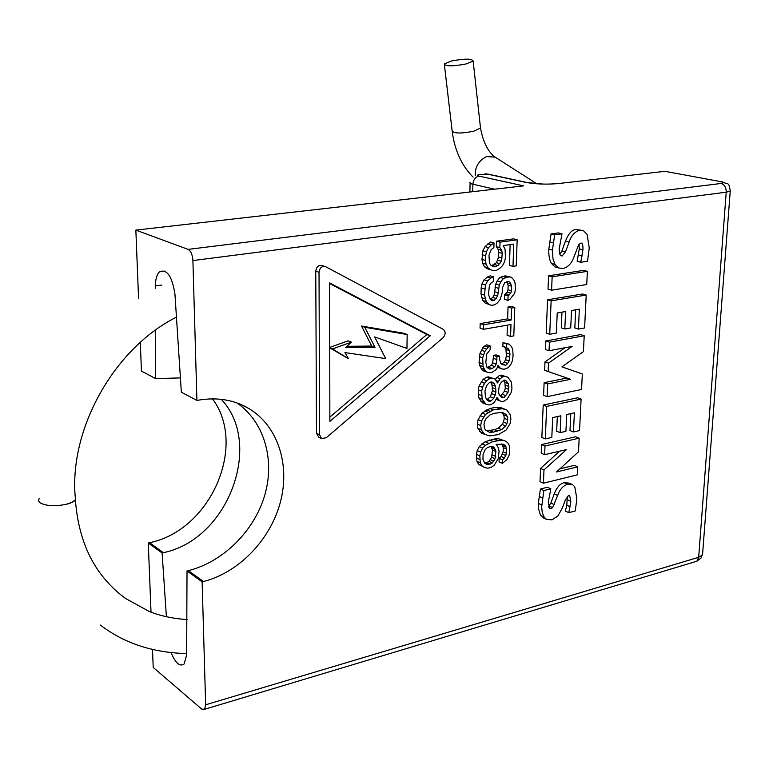<?xml version="1.0" encoding="UTF-8"?>
<svg xmlns="http://www.w3.org/2000/svg" width="769" height="769" viewBox="0 0 769 769"><rect width="100%" height="100%" fill="white"/><g stroke="black" fill="none" stroke-linecap="round" stroke-linejoin="round"><path stroke-width="1.15" d="M39.238 498.389L38.46 500.629L39.728 502.618C45.265 505.839 53.628 506.502 64.798 504.608C70.2 503.32 73.766 501.619 75.477 499.485L75.179 495.592M64.798 504.608C70.114 503.522 73.661 501.994 75.42 500.023C77.659 530.206 86.378 555.218 101.566 575.039C108.775 584.363 116.85 592.226 125.799 598.609L149.09 611.393C154.992 614.027 170.929 618.872 187.069 619.468M466.033 63.962L473.146 61.087C472.099 58.559 464.889 58.531 451.499 61.001L444.299 63.904C445.289 66.432 452.537 66.461 466.033 63.962M152.502 649.469L153.214 667.434L201.709 709.095L204.612 709.287L205.65 704.798L202.122 581.854L203.458 581.518C238.967 572.501 270.227 539.886 280.281 502.532C290.355 465.197 278.138 426.218 249.118 408.675C234.161 399.822 217.223 396.996 198.306 400.178L196.912 400.438L192.904 260.556C192.461 254.693 190.866 250.963 188.117 249.387L721.101 183.464C724.504 184.579 726.215 187.492 726.215 192.202L730.233 191.135L730.348 190.241M171.093 652.67C175.553 663.272 179.908 667.031 184.156 663.964L186.656 654.794L187.021 570.954L202.122 581.854M166.392 616.757L162.105 552.978L163.403 552.671L149.561 542.693C210.427 530.581 247.637 445.684 212.484 398.861M151.022 612.143L148.273 542.991L162.105 552.978M138.574 298.757L135.853 230.114L188.117 249.387M155.242 330.353L155.674 378.617L141.448 371.091L140.314 342.416M155.328 288.5L155.348 285.933C155.482 279.128 156.866 274.408 159.51 271.765C166.95 268.775 172.102 276.273 174.957 294.248L181.34 392.19L196.912 400.438M568.81 512.654L570.838 501.301L569.627 495.515L568.589 495.419L565.388 499.898L562.37 508.001L557.852 516.037L552.036 519.844L546.49 519.373L544.164 517.143L542.241 512.481L541.664 506.925L543.846 490.555L550.825 488.815L548.268 502.436L549.652 508.549L551.027 508.665L552.584 507.617L557.65 495.486C559.649 489.651 562.946 485.893 567.532 484.21L572.53 484.605L574.77 486.844L576.885 498.773L575.25 510.962L568.81 512.654L565.398 511.068L566.801 505.252L567.311 496.303M543.923 518.143L540.396 514.922L538.473 508.636L538.31 503.387L540.434 489.007L547.403 487.267L550.825 488.815M548.528 506.684L550.815 503.022L554.228 493.929C556.727 487.469 560.015 483.72 564.1 482.692L569.089 483.086L571.655 484.22M543.433 483.192L543.991 469.926L566.503 449.577L544.635 454.681L545 446.01L579.172 438.157L578.499 451.807L556.487 471.983L577.769 466.821L577.375 474.838L543.433 483.192L540.021 481.654L540.569 468.427L559.678 451.172M544.635 454.681L541.203 453.22L541.559 444.559L575.693 436.754L579.172 438.157M559.938 468.821L574.299 465.351L577.769 466.821M573.463 431.947L574.385 412.847L566.715 414.52L565.926 431.322L560.14 432.63L560.899 415.789L552.671 417.577L551.815 437.417L545.308 438.888L546.672 406.417L581.095 399.101L579.547 430.573L573.463 431.947L569.983 430.553L570.781 413.626M560.14 432.63L556.669 431.226L557.314 416.567M545.308 438.888L541.857 437.455L543.202 405.071L577.577 397.794L581.095 399.101M547.086 396.65L547.624 383.952L570.598 379.29L548.153 371.533L548.508 363.151L572.136 346.396L549.028 350.741L549.393 342.167L584.209 335.745L583.431 351.596L561.928 366.871L582.325 373.974L581.566 389.47L547.086 396.65L543.606 395.324L544.125 382.654L566.984 378.04M548.153 371.533L544.644 370.274L544.99 361.901L565.013 347.732M549.028 350.741L545.509 349.53L545.855 340.975L580.633 334.592L584.209 335.745M561.937 366.861L582.325 373.974M578.394 329.084L579.355 309.167L571.53 310.513L570.723 327.911L564.821 328.978L565.609 311.532L557.237 312.973L556.352 333.073L549.729 334.265L551.133 300.871L586.209 295.036L584.594 327.959L578.394 329.084L574.827 327.94L575.683 309.792M564.821 328.978L561.264 327.825L561.966 312.156M549.729 334.265L546.192 333.102L547.566 299.785L582.604 293.989L586.209 295.036M551.584 290.201L548.009 289.144L548.566 275.802L583.748 270.352L587.372 271.342L586.728 284.52L551.584 290.201L552.152 276.821L587.372 271.342M580.778 262.267L582.931 249.781C583.113 245.897 582.623 243.686 581.47 243.167L578.865 244.263L574.03 256.721C571.809 263.133 568.185 267.074 563.187 268.525L558.659 267.958L554.997 264.392L552.959 258.778L552.43 250.108L554.68 234.814L561.995 233.814L559.303 248.147C559.111 252.588 559.688 255.145 561.053 255.808L562.149 255.952L565.513 251.838L569.127 242.033C571.194 235.689 574.654 231.777 579.528 230.325L583.575 230.815L587.093 234.439L589.256 247.906L587.506 261.258L580.778 262.267L577.144 261.297L579.297 248.848L578.999 244.033M558.073 267.641L555.055 266.958L551.402 263.402C549.422 260.028 548.566 255.279 548.826 249.156L551.065 233.911L558.371 232.911L561.995 233.814M559.87 254.356L561.899 250.886L565.494 241.11C568.281 233.882 571.742 229.989 575.875 229.431L581.239 230.248M510.135 244.609L509.443 265.353L512.99 266.372L516.249 265.882L517.162 239.803L513.596 238.861L496.466 241.206L496.303 246.618L498.187 249.425L498.61 257.029L496.457 262.69L491.66 265.69M492.371 266.141L494.611 266.795L490.689 265.074L489.43 262.95L488.988 255.289L491.16 249.569L493.881 247.647L494.015 242.985L490.478 242.024L485.018 246.638L482.894 250.8L481.99 259.422L482.548 263.19L484.441 266.747L487.037 268.669L493.833 270.746L496.486 270.352L499.84 268.323L502.561 265.622L504.666 261.489L505.444 257.548L505.07 249.166L503.205 245.58L513.75 244.109L512.99 266.372M506.781 281.723L508.126 285.193L507.973 289.73L507.242 292.095L504.57 294.777L504.416 299.295L507.934 300.4L509.914 299.333L514.644 293.306L515.422 289.432L515.009 282.713L513.817 279.887L511.318 277.244L508.722 276.878L503.455 278.445L500.725 281.906L499.312 285.164L497.649 296.036L494.236 300.371L492.256 300.689L490.314 299.487L488.488 294.469L489.43 285.174L491.487 282.569L493.506 281.492L493.64 276.898L490.968 278.07L487.565 280.877L485.45 285.03L484.499 295.104L486.296 301.65L488.853 304.264L491.458 305.36L494.755 304.812L497.437 302.871L500.158 299.41L502.349 292.258L502.493 287.702L504.618 282.819L507.915 281.55L509.857 282.012L511.654 286.26L511.5 290.807L510.77 293.181L508.088 295.863L507.934 300.4M493.64 276.898L490.132 275.84L487.45 277.013L484.066 279.81L481.952 283.953L481.183 287.885L481.01 293.998L482.807 300.535L485.364 303.14L491.458 305.36M511.318 277.244L505.195 275.84L499.927 277.398L497.197 280.848L495.794 284.097L494.15 294.931L492.756 297.42L490.228 299.333M490.218 346.04L486.758 344.8L484.768 345.906L482.759 347.751L479.981 353.452L479.068 362.497L479.645 365.342L482.115 370.033L484.028 371.129L489.411 372.802L492.016 372.292L496.63 369.207L498.043 365.265L499.898 367.842L501.782 368.947L504.339 369.187L508.222 367.707L510.895 364.285L512.279 361.103L513.096 355.826L512.683 349.309L511.5 346.588L509.03 344.099L506.473 343.83L506.348 347.54L508.232 348.665L509.443 350.645L509.962 354.221L509.088 360.969L507.732 363.42L505.752 365.265L501.926 364.525L500.686 363.295L499.533 359.104L499.629 356.143L497.034 356.633L496.149 364.16L494.775 366.621L492.131 368.601L489.517 369.101L486.969 367.371L485.816 362.42L486.719 354.105L490.103 349.77L490.218 346.04L488.228 347.146L484.835 351.481L482.682 357.825L483.076 366.64L485.547 371.331L487.469 372.436M499.629 356.143L496.168 354.894L493.573 355.374L492.689 362.881L491.324 365.342L487.19 367.592M509.03 344.099L502.993 342.609L502.868 346.31L504.752 347.434L505.964 349.414L506.386 355.912L505.618 359.709L504.262 362.151L501.532 364.131M497.38 367.111L501.782 368.947M507.896 377.233L504.733 376.406L502.811 376.781L500.177 378.752L497.476 382.933L495.034 379.03L491.833 378.194L489.882 378.579L486.575 380.693L484.547 383.289L482.48 387.365L481.711 391.181L482.134 399.13L485.873 404.186L489.074 404.984L491.016 404.581L494.294 402.456L497.005 397.554L499.466 400.668L501.984 401.591L503.906 401.197L507.156 399.082L511.174 392.498L511.943 388.739L511.529 382.318L507.896 377.233L501.282 375.099L499.35 375.474L495.255 379.338M495.034 379.03L488.392 376.877L486.441 377.262L483.143 379.367L479.058 386.019L478.299 389.825L478.722 397.756L482.461 402.802L485.873 404.186M506.781 409.935L500.85 407.647L495.784 407.262L489.997 408.474L482.163 412.991L478.107 419.614L477.328 424.103L477.857 428.304L481.567 433.235L489.411 435.869L498.36 434.61L506.089 430.063L510.097 423.508L510.876 419.067L510.395 414.895L506.781 409.935L502.388 408.704L493.419 409.867L485.566 414.404L481.5 421.047L480.721 425.545L481.24 429.756L484.96 434.696M505.089 440.925L498.562 438.743L494.131 439.012L485.152 441.723L479.26 446.597L477.222 450.605L476.472 454.335L476.915 461.333L478.741 464.447L484.614 467.523L487.777 468.206L490.968 467.456L494.207 465.293L498.206 458.728L499.071 451.47L498.552 448.058L496.14 444.347L503.089 444.203L504.945 445.203L506.137 447.049L506.55 453.287L504.512 457.978L502.57 459.833L502.445 463.371L506.963 459.516L508.972 455.546L509.732 451.864L509.318 445.626L507.55 442.492L505.089 440.925L501.965 440.204L493.054 441.483L485.277 445.357L482.634 448.087L480.596 452.114L479.837 455.854L480.279 462.861L482.105 465.985L484.614 467.523M501.715 443.992L503.291 447.548L503.157 451.797L501.119 456.469L499.177 458.324L499.062 461.852L502.445 463.371M507.425 325.143L507.079 335.246L510.578 336.447L513.798 335.87L514.788 307.504L511.548 308.052L511.135 320.048L483.643 324.768L483.509 329.295L510.981 324.528L510.578 336.447M514.788 307.504L511.27 306.389L508.04 306.927L507.636 318.885L480.173 323.586L480.048 328.103L483.509 329.295M324.681 266.391L322.49 265.651C318.76 264.728 316.52 266.555 315.761 271.13L316.492 433.303L318.76 437.128M490.593 382.097L492.006 384.913L492.477 390.623L490.353 396.842L486.777 399.745M503.378 380.309L504.858 382.366L505.3 388.047L504.57 391.085L500.484 396.227M501.378 412.338L503.762 414.885L504.281 418.336L503.522 422.056L502.186 424.478L498.274 428.17L494.429 429.717L486.787 430.794M490.814 446.251L492.525 449.99L491.66 457.238L489.007 461.371L487.075 462.525L484.489 462.871M329.622 283.482L426.862 334.525L329.853 417.125M329.728 347.876L348.501 358.729L344.935 352.587L385.682 358.604L374.666 336.918L406.964 348.444L407.157 334.515L364.785 327.277L375.041 347.367L345.454 347.675L351.414 342.147L332.477 348.915L348.501 358.729M351.414 342.147L348.146 340.84L329.728 347.415M407.157 334.515L403.802 333.265L361.488 326.027L371.735 346.06L346.934 346.3M569.127 242.033L565.494 241.11M554.68 234.814L551.065 233.911M552.152 276.821L548.566 275.802M551.133 300.871L547.566 299.785M549.393 342.167L545.855 340.975M548.508 363.151L544.99 361.901M547.624 383.952L544.125 382.654M546.672 406.417L543.202 405.071M545 446.01L541.559 444.559M543.991 469.926L540.569 468.427M543.846 490.555L540.434 489.007M554.228 504.599L550.815 503.022M557.65 495.486L554.228 493.929M526.352 182.349L488.469 174.188L480.356 174.486C477.059 174.928 476.617 175.467 479.039 176.12L523.631 185.877L135.853 230.114M721.255 181.715L664.916 171.324L558.409 183.551C546.711 184.579 535.82 184.195 525.756 182.378L486.229 173.852L484.441 174.044M155.674 378.617L180.542 377.896M221.251 399.332C263.536 443.444 228.739 539.3 163.403 552.671M187.021 570.954L188.338 570.627C222.731 562.062 253.789 531.667 264.546 495.88C275.321 460.179 264.382 421.787 236.89 402.908M148.273 542.991L149.561 542.693M498.754 252.415L502.301 253.405L501.388 261.2L497.956 265.536L494.611 266.795M498.187 249.425L501.734 250.406L502.301 253.405M496.303 246.618L499.84 247.589L501.734 250.406M496.466 241.206L500.013 242.158L499.84 247.589M517.162 239.803L500.013 242.158M487.037 268.669L493.833 270.746M484.441 266.747L487.95 267.775L490.555 269.698M482.548 263.19L486.066 264.209L487.95 267.775M481.99 259.422L485.508 260.431L486.066 264.209M482.115 254.77L485.643 255.769L485.508 260.431M482.894 250.8L486.421 251.79L485.643 255.769M485.018 246.638L488.546 247.608L486.421 251.79M487.757 243.936L491.295 244.907L488.546 247.608M494.015 242.985L491.295 244.907M492.42 265.574L495.947 266.603M494.429 264.517L497.956 265.536M496.457 262.69L499.994 263.709M497.851 260.201L501.388 261.2M498.61 257.029L502.147 258.028M485.7 388.191L487.094 384.981L489.766 382.26L491.718 381.876L494.246 383.568L495.447 386.249L495.909 391.979L495.169 395.026L493.785 398.207L491.131 400.928L489.18 401.331L486.652 399.669L485.441 397.006L484.96 391.258L485.7 388.191M508.011 392.421L504.031 397.563L502.743 397.823L500.869 396.766L499.033 394.247L498.485 391.45L499.321 385.471L501.35 382.164L504.618 380.059L506.492 381.145L508.309 383.683L508.847 386.471L508.011 392.421L504.57 391.085M502.263 412.319L505.992 414.395L507.194 416.289L507.703 419.749L506.944 423.479L505.608 425.901L501.686 429.602L493.352 432.14L489.517 432.265L485.739 430.217L484.508 428.333L483.97 424.844L484.72 421.076L486.085 418.624L490.055 414.895L493.948 413.357L502.263 412.319M490.439 464.053L486.623 464.236L484.739 463.255L482.942 459.41L483.086 454.402L485.152 449.663L487.123 447.789L490.997 446.212L492.9 446.491L495.342 449.49L495.909 451.49L495.044 458.757L492.381 462.9L490.439 464.053L487.075 462.525M504.57 294.777L508.088 295.863M505.896 293.806L509.414 294.902M507.242 292.095L510.77 293.181M507.973 289.73L511.5 290.807M508.126 285.193L511.654 286.26M507.55 283.021L511.077 284.088M485.364 303.14L488.853 304.264M482.807 300.535L486.296 301.65M481.567 297.699L485.056 298.814M481.01 293.998L484.499 295.104M481.183 287.885L484.672 288.971M481.952 283.953L485.45 285.03M484.066 279.81L487.565 280.877M487.45 277.013L490.968 278.07M490.737 299.256L494.236 300.371M492.756 297.42L496.265 298.526M494.15 294.931L497.649 296.036M494.9 291.797L498.408 292.883M495.034 287.241L498.552 288.317M495.794 284.097L499.312 285.164M497.197 280.848L500.725 281.906M499.927 277.398L503.455 278.445M502.57 276.234L506.108 277.282M505.195 275.84L508.722 276.878M480.173 323.586L483.643 324.768M507.636 318.885L511.135 320.048M508.04 306.927L511.548 308.052M482.115 370.033L485.547 371.331M480.875 368.063L484.307 369.36M479.645 365.342L483.076 366.64M479.068 362.497L482.509 363.785M479.241 356.556L482.682 357.825M479.981 353.452L483.422 354.711M481.384 350.231L484.835 351.481M482.759 347.751L486.21 349.001M484.768 345.906L488.228 347.146M488.68 367.303L492.131 368.601M491.324 365.342L494.775 366.621M492.689 362.881L496.149 364.16M493.477 358.325L496.937 359.594M493.573 355.374L497.034 356.633M502.282 363.987L505.752 365.265M504.262 362.151L507.732 363.42M505.618 359.709L509.088 360.969M506.386 355.912L509.857 357.172M506.483 352.971L509.962 354.221M505.964 349.414L509.443 350.645M504.752 347.434L508.232 348.665M502.868 346.31L506.348 347.54M502.993 342.609L506.473 343.83M497.447 366.938L499.898 367.842M496.13 380.549L498.168 381.337M496.736 377.444L500.177 378.752M499.35 375.474L502.811 376.781M501.282 375.099L504.733 376.406M496.188 399.361L499.466 400.668M496.611 398.477L497.61 398.88M480.577 401.014L483.98 402.398M478.722 397.756L482.134 399.13M478.174 394.228L481.586 395.593M478.299 389.825L481.711 391.181M479.058 386.019L482.48 387.365M481.125 381.953L484.547 383.289M483.143 379.367L486.575 380.693M486.441 377.262L489.882 378.579M488.392 376.877L491.833 378.194M487.709 399.553L491.131 400.928M490.353 396.842L493.785 398.207M491.737 393.67L495.169 395.026M492.477 390.623L495.909 391.979M492.564 387.711L495.995 389.047M492.006 384.913L495.447 386.249M490.805 382.241L494.246 383.568M505.3 388.047L508.751 389.383M505.396 385.144L508.847 386.471M504.858 382.366L508.309 383.683M503.974 380.194L506.492 381.145M500.59 396.208L504.031 397.563M502.551 394.372L505.992 395.718M489.997 408.474L493.419 409.867M495.784 407.262L499.206 408.656M498.956 407.32L502.388 408.704M500.85 407.647L504.281 409.031M479.693 431.496L483.086 432.957M477.857 428.304L481.24 429.756M477.328 424.103L480.721 425.545M478.107 419.614L481.5 421.047M480.154 415.577L483.557 416.99M482.163 412.991L485.566 414.404M484.797 410.992L488.2 412.395M486.758 409.867L490.161 411.261M489.949 430.688L493.352 432.14M494.429 429.717L497.831 431.159M498.274 428.17L501.686 429.602M502.186 424.478L505.608 425.901M503.522 422.056L506.944 423.479M504.281 418.336L507.703 419.749M503.762 414.885L507.194 416.289M502.57 413.001L505.992 414.395M478.741 464.447L482.105 465.985M476.915 461.333L480.279 462.861M476.376 457.911L479.741 459.439M476.472 454.335L479.837 455.854M477.222 450.605L480.596 452.114M479.26 446.597L482.634 448.087M481.903 443.867L485.277 445.357M485.152 441.723L488.546 443.204M489.661 440.012L493.054 441.483M494.131 439.012L497.533 440.483M498.562 438.743L501.965 440.204M499.177 458.324L502.57 459.833M501.119 456.469L504.512 457.978M502.455 454.066L505.848 455.565M503.157 451.797L506.55 453.287M503.291 447.548L506.694 449.038M502.734 445.568L506.137 447.049M502.407 444.098L504.945 445.203M489.007 461.371L492.381 462.9M490.324 459.66L493.698 461.179M491.66 457.238L495.044 458.757M492.362 454.96L495.745 456.469M492.525 449.99L495.909 451.49M491.949 448L495.342 449.49M490.92 446.231L494.131 447.635M485.152 462.967L488.526 464.495M319.02 272.255L319.644 434.879L321.49 438.493L326.219 437.782L443.059 337.735C445.76 334.486 445.818 331.679 443.242 329.334L325.768 266.756C322.028 265.834 319.779 267.67 319.02 272.255L315.761 271.13M329.863 421.364L329.622 282.915L430.246 335.765L329.863 421.364M426.862 334.525L430.246 335.765M361.488 326.027L364.785 327.277M329.728 347.78L332.477 348.915M371.735 346.06L375.041 347.367M444.415 64.913L452.095 130.519C453.133 133.556 460.295 133.806 473.56 131.268L480.51 128.067L480.385 126.875M475.242 175.755C474.858 167.152 478.635 160.75 486.566 156.549L495.159 157.155L536.81 183.772M479.039 176.12C475.434 176.957 473.387 179.667 472.906 184.243L494.688 189.184M694.561 561.918L696.858 561.226L698.685 557.285L205.65 704.798M192.904 260.556L726.215 192.202L698.685 557.285L702.52 554.949L730.233 191.135C728.935 181.003 727.82 184.973 722.716 181.984L664.916 171.324L662.734 171.574M702.683 552.921L701.174 557.89L696.858 561.226L204.612 709.287M579.528 230.325L575.875 229.431M565.513 251.838L561.899 250.886M562.149 255.952L560.649 255.548M553.257 242.937L549.643 241.995M552.43 250.108L548.826 249.156M554.997 264.392L551.402 263.402M582.931 249.781L579.297 248.848M582.268 255.971L578.634 255.02M570.223 506.819L566.801 505.252M570.838 501.301L567.416 499.744M544.164 517.143L540.78 515.528M541.703 504.973L538.31 503.387M542.539 497.995L539.136 496.428M551.027 508.665L548.883 507.665M552.584 507.617L549.172 506.031M567.532 484.21L564.1 482.692M721.101 183.464C724.042 182.993 723.975 182.416 720.87 181.744M558.409 183.551L556.391 183.753M525.756 182.378L543.01 184.089M161.913 285.039L155.348 285.933M470.128 182.205C469.253 182.916 470.186 183.599 472.906 184.243L472.714 191.692M203.458 581.518L188.338 570.627M316.492 433.303L319.644 434.879M473.07 177.101C461.746 165.739 454.796 150.609 452.22 131.71M75.477 499.485C68.047 430.505 113.802 348.251 176.639 317.078M100.412 625.072C124.011 643.22 152.762 652.718 186.675 653.573M495.159 157.155C488.007 151.916 483.124 142.217 480.51 128.067L473.146 61.087M555.055 266.958L558.659 267.958M580.97 243.042L581.47 243.167M543.106 517.748L546.49 519.373M664.925 171.324L663.118 171.525M164.864 271.063L159.51 271.765M469.878 192.01L470.099 183.205M249.118 408.675L240.735 404.407M321.49 438.493L318.328 436.907"/></g></svg>

